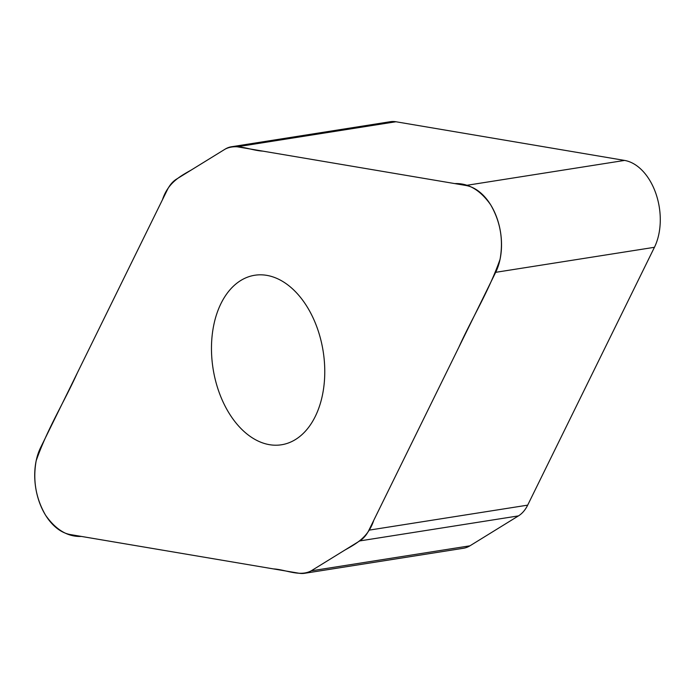 <?xml version="1.0" encoding="UTF-8"?>
<svg xmlns="http://www.w3.org/2000/svg" width="695" height="695" viewBox="0 0 695 695"><rect width="100%" height="100%" fill="white"/><g stroke="black" fill="none" stroke-linecap="round" stroke-linejoin="round"><path stroke-width="1.04" d="M231.557 146.741L390.321 121.712A39.945 25.941 81 0 1 395.924 121.755L624.579 160.423A52.837 34.316 81 0 1 655.95 193.723A52.837 34.316 81 0 1 654.438 247.298L527.679 505.143A39.945 25.941 81 0 1 518.453 515.899L469.942 545.818A39.945 25.941 81 0 1 463.443 548.259L304.679 573.288A39.945 25.941 -99 0 0 311.178 570.847L359.689 540.936A39.945 25.941 -99 0 0 368.923 530.172L495.674 272.327A52.837 34.316 -99 0 0 497.194 218.751A52.837 34.316 -99 0 0 465.815 185.461L237.16 146.784A39.945 25.941 -99 0 0 231.557 146.741A39.945 25.941 -99 0 0 225.058 149.182L176.547 179.102A39.945 25.941 -99 0 0 167.321 189.857L40.562 447.702A52.837 34.316 -99 0 0 39.05 501.277A52.837 34.316 -99 0 0 70.421 534.577L299.076 573.245A39.945 25.941 -99 0 0 304.679 573.288M269.452 444.678A85.806 55.73 81 0 1 211.958 359.567A85.806 55.73 81 0 1 254.752 275.255A85.806 55.73 81 0 1 323.166 351.34A85.806 55.73 81 0 1 281.484 444.774A85.806 55.73 81 0 1 269.452 444.678M225.058 149.182C236.752 142.996 250.33 150.485 262.884 151.136L454.782 183.593C468.361 183.02 480.323 190.109 490.687 204.843C500.417 221.722 503.545 239.879 500.061 259.296C488.898 291.153 472.244 317.563 458.865 347.205L373.762 520.32C368.185 537.417 356.118 543.733 344.807 550.11L311.178 570.847C299.484 577.032 285.906 569.553 273.352 568.892L81.454 536.436C67.884 537.009 55.913 529.929 45.557 515.186C35.819 498.306 32.691 480.149 36.183 460.733C47.338 428.876 63.992 402.474 77.371 372.824L162.474 199.708C168.06 182.611 180.127 176.295 191.429 169.919L225.058 149.182M311.178 570.847L469.942 545.818M359.689 540.936L518.453 515.899M395.924 121.755L237.16 146.784M465.815 185.461L624.579 160.423M495.674 272.327L654.438 247.298M368.923 530.172L527.679 505.143"/></g></svg>
